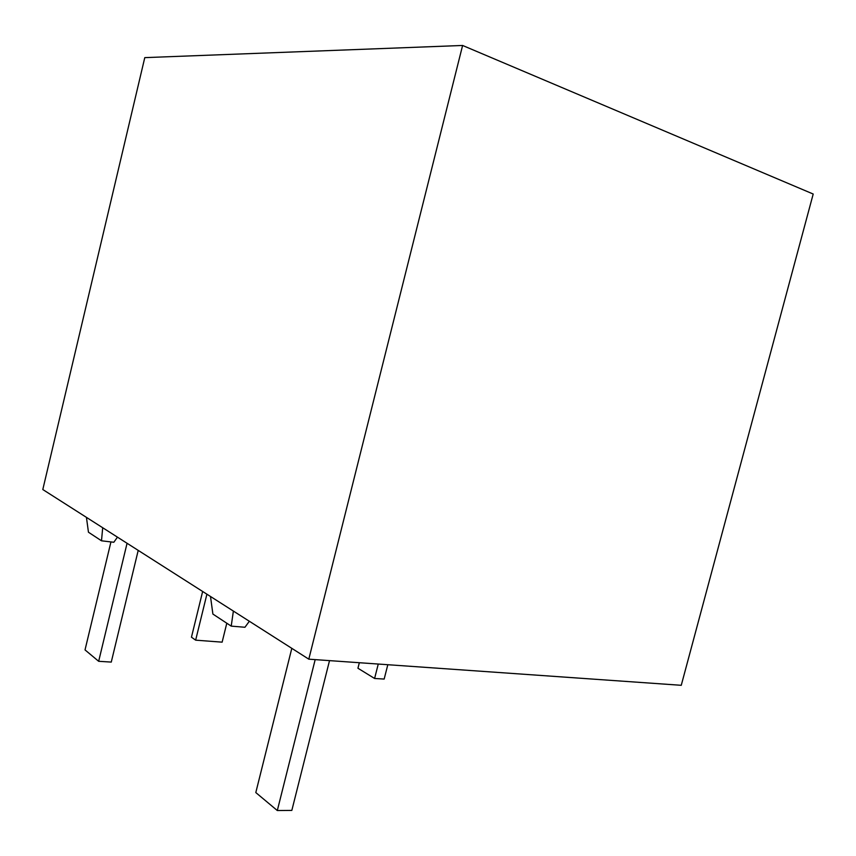 <?xml version="1.0" encoding="UTF-8"?>
<svg xmlns="http://www.w3.org/2000/svg" width="856" height="856" viewBox="0 0 856 856"><rect width="100%" height="100%" fill="white"/><g stroke="black" fill="none" stroke-linecap="round" stroke-linejoin="round"><path stroke-width="1.28" d="M681.258 685.303L813.2 194.034L462.604 45.464L308.802 659.173L681.258 685.303M462.604 45.464L144.782 57.63L42.8 489.536L308.802 659.173M210.501 596.482L212.887 614.062L231.216 626.121L244.944 627.266L249.342 621.253M231.216 626.121L233.378 611.077M117.454 537.151L113.827 542.265L101.5 540.799L102.699 527.735M101.5 540.799L88.457 532.218L86.435 517.366M359.338 662.715L357.936 668.236L374.596 678.476L384.162 679.065L387.811 664.716M374.596 678.476L378.266 664.042M206.906 594.192L195.65 640.16L191.455 637.196L202.647 591.475M195.65 640.16L222.132 642.16L226.797 623.211M291.81 648.334L255.805 792.57L277.312 810.536L291.832 810.407L329.517 660.629M277.312 810.536L315.179 659.623M110.938 541.923L85.022 649.907L98.665 661.303L111.269 662.084L138.212 550.387M98.665 661.303L127.063 543.271"/></g></svg>
